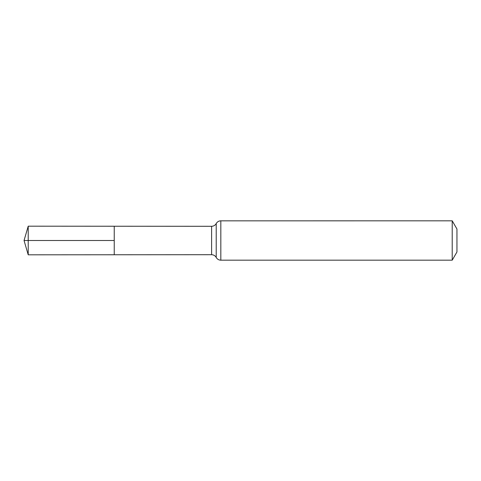 <?xml version="1.0" encoding="UTF-8"?>
<svg xmlns="http://www.w3.org/2000/svg" width="481" height="481" viewBox="0 0 481 481"><rect width="100%" height="100%" fill="white"/><g stroke="black" fill="none" stroke-linecap="round" stroke-linejoin="round"><path stroke-width="0.36" stroke-dasharray="2.4 1.8" d="M114.237 226.232L114.237 254.768L114.237 226.232M456.95 229.022L456.95 251.978M452.218 220.821L452.218 260.179M28.217 226.184L28.217 254.816M28.217 240.5L114.237 240.5M211.604 226.298L211.604 254.702M220.821 220.821L220.821 260.179M216.216 223.557L216.216 257.443"/><path stroke-width="0.72" d="M114.237 240.5L114.237 226.232L28.217 226.184L28.217 254.816L114.237 254.768L114.237 226.232L211.604 226.298L211.604 254.702L114.237 254.768L114.237 240.5M452.218 220.821L452.218 260.179L456.95 251.978L456.95 229.022L452.218 220.821L220.376 220.839C218.53 221.05 217.147 221.957 216.216 223.557C215.175 225.312 213.642 226.226 211.604 226.298M28.217 254.816L24.05 240.5L114.237 240.5L28.217 240.5M452.218 260.179L220.821 260.179L220.821 220.821M220.821 260.179L220.376 260.161C218.53 259.95 217.147 259.043 216.216 257.443L216.216 223.557M216.216 257.443C215.175 255.688 213.642 254.774 211.604 254.702M24.05 240.5L28.217 226.184"/></g></svg>
